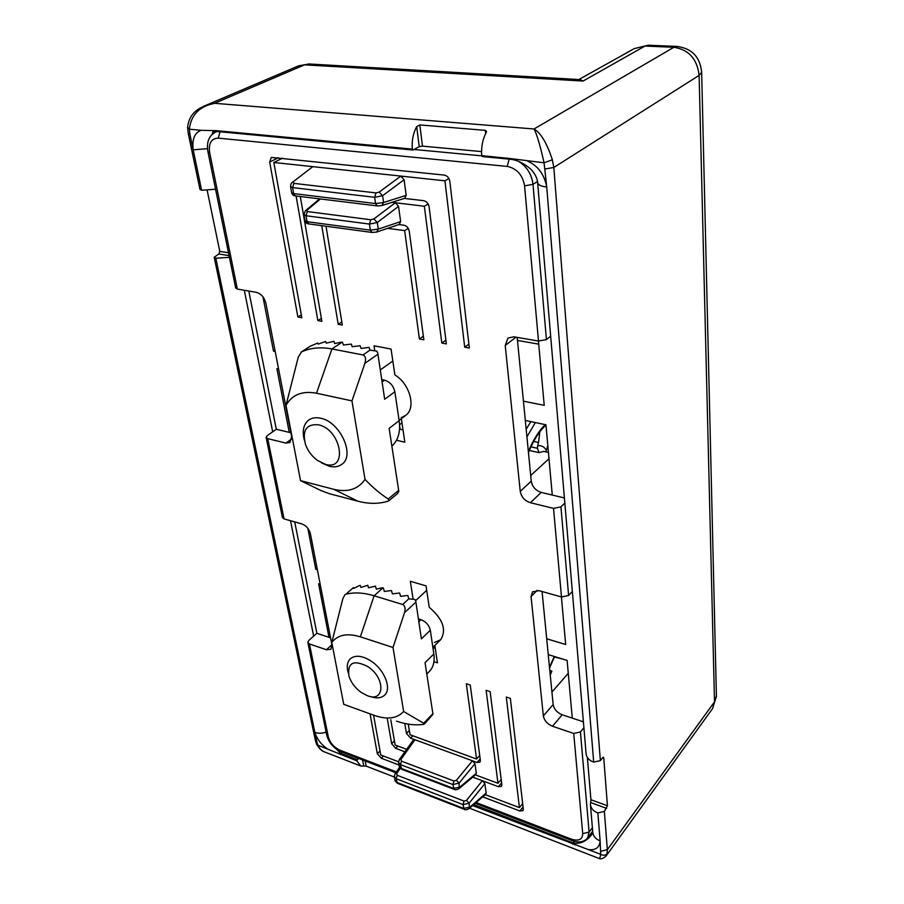 <?xml version="1.0" encoding="UTF-8"?>
<svg xmlns="http://www.w3.org/2000/svg" width="904" height="904" viewBox="0 0 904 904"><rect width="100%" height="100%" fill="white"/><g stroke="black" fill="none" stroke-linecap="round" stroke-linejoin="round"><path stroke-width="1.36" d="M432.869 647.411L440.7 639.67C446.757 629.817 442.926 619.014 429.219 607.262L426.055 585.894L410.337 581.272L413.038 598.764M401.195 417.625L405.58 415.467C416.348 408.235 410.167 384.087 394.89 374.945L391.059 349.023L374.03 345.814L374.708 350.232M401.365 418.699L404.834 442.192L396.494 440.271M440.7 639.67L434.428 642.518M433.943 661.717L437.434 662.847L434.858 645.445M383.465 756.038L381.33 758.264L399.003 764.987M482.702 796.853L519.823 810.978L522.941 810.639L523.314 809.08L510.353 698.363L506.274 697.007L519.416 807.6L485.245 794.639M381.33 758.264L377.318 753.71L370.064 713.855M373.544 715.109L380.742 755.009L398.551 761.756M404.902 751.789L395.726 748.365L391.658 743.732L387.307 718.793M390.765 719.674L395.161 745.043L406.664 749.314M399.319 759.597L398.574 762.513L400.427 764.603L452.893 784.559L459.074 783.101L474.984 763.688L472.43 760.784L414.959 739.743L400.947 759.383L399.319 759.597L413.309 740.003L414.959 739.743L410.597 738.139L406.461 733.449L404.8 723.482M408.28 724.138L410.043 734.749L476.566 759.021L466.317 683.718L470.249 685.029L480.386 760.411L479.967 762.14L477.041 762.479L472.43 760.784L456.373 780.321L453.921 780.999L401.444 761.145L400.947 759.383M474.984 763.688L476.295 773.282L459.684 787.26L453.458 788.367L401.082 768.355L399.252 766.389L398.619 762.761M453.921 780.999L452.893 784.559L454.068 789.305C455.243 790.073 456.949 789.802 459.209 788.491L475.945 774.412L476.295 773.282M399.557 767.394L395.071 773.711L394.336 776.626L396.155 778.706L463.017 804.616L469.165 803.17L484.883 783.598L482.352 780.717L498.42 786.717L501.449 786.378L501.844 784.728L490.126 691.639L486.126 690.306L497.98 783.293L475.38 774.886M484.883 783.598L486.149 793.057L469.752 807.261L463.571 808.368L396.811 782.389L395.003 780.423L394.381 776.864M395.071 773.711L396.675 773.519L397.161 775.282L464.034 801.08L463.017 804.616L464.147 809.283C465.3 810.063 467.029 809.792 469.312 808.447L485.81 794.153L486.149 793.057M583.894 727.709L580.424 731.957L573.724 733.449L552.502 726.262C547.372 724.093 544.321 720.646 543.349 715.911L531.066 596.595L532.479 591.871L539.055 590.662L561.474 596.979L568.605 595.476L572.334 591.476M550.672 336.198L546.434 339.576L538.501 341.057L513.867 336.808L507.969 338.073L505.223 345.486L520.241 491.347C521.359 497.03 524.716 500.816 530.332 502.714L553.519 508.376L560.932 506.884L568.605 595.476M207.954 151.872L235.673 287.992L237.356 289.065L256.329 292.342C261.098 293.721 264.273 297.292 265.844 303.077L291.619 436.462L289.947 442.497L285.89 443.073L267.742 438.643L266.092 437.333L267.211 435.626L276.296 429.264L248.803 291.031M294.715 521.902L316.875 633.286L308.806 640.439L307.857 642.394L309.45 643.976L326.423 649.727L330.932 649.241L331.926 645.004L310.411 533.71C309.066 528.851 306.173 525.574 301.744 523.879L284.048 518.896L282.41 517.483L266.126 437.502M398.845 224.554L403.907 225.209C406.743 225.898 408.529 227.898 409.252 231.209L423.852 339.814L419.399 339.011L404.642 230.599L387.624 228.35M321.756 225.661L338.209 324.299L342.333 325.044L326.005 226.226M296.105 195.987L317.846 320.604L321.88 321.338L300.297 196.507M468.882 344.108L464.712 347.215L469.345 348.051L449.83 181.342C449.118 177.828 447.265 175.749 444.259 175.082L271.313 157.409L269.674 162.031L297.868 316.988L301.834 317.711L273.822 162.483L312.818 166.652L292.139 182.574C291.348 182.732 290.817 184.02 290.534 186.439L292.602 187.591L374.651 197.309L382.607 195.716L383.578 202.519L381.917 205.547L377.318 205.931L375.555 203.547L383.578 202.519L406.19 195.354L404.099 179.76L382.607 195.716L379.138 192.111L400.856 176.088L404.099 179.76M464.712 347.215L444.937 180.811L312.818 166.652L292.139 182.574M406.19 195.354L404.721 198.292L381.917 205.547M404.325 198.417L423.66 200.677C426.575 201.355 428.394 203.4 429.106 206.801L446.361 343.893L441.819 343.068L424.36 206.236L395.342 202.756L398.54 206.383L377.273 222.508L369.431 224.079L306.004 215.751L303.913 214.53L305.45 210.722L319.643 198.869M303.947 214.689L304.976 220.632L307.021 221.672L370.335 230.158L378.245 229.13L400.63 221.593L398.54 206.383M400.63 221.593L399.252 224.418L376.685 232.057L378.245 229.13L377.273 222.508L373.861 218.949L395.342 202.756L391.963 202.349M290.907 432.745L289.235 432.349L276.895 368.674L278.59 369.024M403.014 429.875L400.133 429.231L399.591 425.614M525.314 420.462L531.269 481.177C532.343 486.815 535.676 490.567 541.247 492.42L552.265 495.053L545.948 424.767L525.314 420.462L523.427 401.173L544.208 405.331L538.434 341.045M561.407 596.956L565.678 644.507L546.705 638.789L542.072 591.521M564.831 503.065L560.932 506.884M548.999 458.735L530.704 475.493M435.287 648.349L432.903 647.58M553.146 704.532L548.253 654.609L567.113 660.417L572.288 718.126L562.209 714.781C557.113 712.657 554.084 709.233 553.146 704.532L543.349 715.911M320.197 584.357L318.615 583.86L328.977 637.309L330.536 637.828M568.266 673.288L551.926 692.068M548.253 654.609L546.705 638.789M583.396 721.821L572.288 718.126M522.67 803.611L519.416 807.6M472.724 777.124L482.352 780.717L466.475 800.39L464.034 801.08M501.189 779.53L497.98 783.293M479.719 755.45L476.566 759.021M459.209 788.491L459.074 783.101L456.373 780.321M469.312 808.447L469.165 803.17L466.475 800.39M517.178 337.373L523.427 401.173M517.483 340.435L538.705 344.13M552.265 495.053L564.401 497.946M448.892 178.506L444.937 180.811M282.556 158.177L273.822 162.483M445.887 340.119L441.819 343.068M428.146 203.988L424.36 206.236M423.366 336.198L419.399 339.011M408.258 228.407L404.642 230.599M400.133 429.231L399.478 429.728M415.648 600.629L426.711 590.301M317.067 568.107L315.767 569.181L317.361 569.667M307.846 528.32L315.767 569.181M316.875 633.286L328.977 637.309M401.975 422.857L399.557 424.722M274.952 350.198L273.494 351.136L262.962 296.84M275.2 351.475L273.494 351.136M289.235 432.349L276.296 429.264M301.314 314.841L297.868 316.988M321.372 318.366L317.846 320.604M341.825 321.948L338.209 324.299M392.833 361.012L380.324 369.917M373.861 218.949L370.742 219.751L307.292 211.547L306.84 210.327L305.45 210.722M293.472 182.201L293.902 183.376L375.974 192.914L374.651 197.309L375.555 203.547L293.653 193.603L291.63 192.642L290.568 186.597M507.799 158.901L482.216 156.561L481.651 155.635C481.154 146.934 482.679 139.205 486.205 132.459L486.51 131.362L485.346 130.357L419.818 124.933L416.687 126.65C413.139 133.17 411.693 140.662 412.348 149.103L413.173 149.962L419.23 146.685L422.484 146.132L481.538 151.589M358.402 758.366L356.775 760.818L360.82 766.016L366.188 766.129L394.415 777.056M356.775 760.818L317.925 745.224C319.462 748.817 322.219 751.269 326.197 752.58L360.165 765.767M469.583 808.21L598.697 858.314C599.499 858.89 600.177 857.58 600.719 854.382C603.33 855.647 605.431 855.41 607.036 853.692L605.94 856.212L712.567 708.589L714.51 701.843L699.12 75.394L553.813 167.466L600.369 760.614L602.708 757.62L603.386 757.213L603.759 757.914L607.431 805.746L604.358 811.419L607.352 849.681L714.51 701.843L716.409 695.775M588.255 849.568L600.719 854.382L600.132 840.878C599.578 847.602 595.623 850.494 588.255 849.568L472.634 805.577M587.374 757.62L590.933 799.746L590.414 804.424C590.911 808.413 593.397 811.25 597.849 812.922L604.358 811.419M207.185 190.405L219.796 251.402L218.847 254.013L214.18 257.267L215.83 258.25L229.424 257.335M188.303 133.702L199.976 189.411L201.626 190.269L215.559 189.23M527.846 161.262C537.97 165.782 544.276 174.37 546.739 186.992L544.084 162.799C540.14 145.374 536.795 134.097 534.038 128.978C540.886 133.001 546.988 143.273 552.355 159.793L544.084 162.799L510.297 158.55L509.246 159.149L482.216 156.561M216.474 131.374L213.954 130.617L201.117 130.312C194.586 132.775 191.93 139.272 193.185 149.827L207.491 148.674M204.383 105.971L214.553 103.305C199.422 106.31 191.015 114.944 189.354 129.204L187.58 127.385C189.433 111.565 200.62 108.039 204.383 105.971L298.557 65.845L304.58 64.839L214.553 103.305L534.038 128.978L673.875 47.279L645.015 46.07L583.08 81.044L578.311 79.495M213.954 130.617L216.033 130.628L216.734 131.464L213.016 131.634L212.09 134.391M215.83 258.25L314.863 732.376C317.078 739.28 321.338 744.817 327.666 748.987M579.532 79.303L583.08 81.044L304.58 64.839L309.563 64.014M315.383 740.478L316.637 744.387L317.925 745.224L316.852 741.901L315.338 740.263L214.214 257.403M600.369 760.614L593.691 762.117C589.148 760.513 586.617 757.744 586.12 753.834L537.631 182.552C538.049 184.902 541.078 186.382 546.739 186.992L593.691 762.117M473.752 804.605L573.712 843.149C580.357 844.11 586.323 841.33 591.6 834.81L592.798 832.686M338.525 753.676L340.198 753.088L357.148 759.631M340.198 753.088L336.559 749.258M573.712 843.149L574.876 844.957M481.651 155.635L510.297 158.55M547.813 445.525L545.892 451.887M530.908 446.847L537.405 448.271L538.999 452.61L529.303 450.463M537.405 448.271L537.586 445.932C541.055 445.107 543.892 446.44 546.095 449.943M539.812 431.852L538.535 442.485L533.654 441.423M538.535 442.485L537.586 445.932M361.091 692.351C355.102 687.899 351.046 682.52 348.944 676.192C347.226 662.451 353.622 659.321 368.154 666.79C385.782 678.429 384.663 702.95 367.261 695.662L361.091 692.351M348.243 672.915C346.458 666.689 347.159 661.977 350.345 658.767C355.509 654.711 362.594 655.592 371.601 661.423C384.754 670.226 391.839 688.825 384.618 695.142C381.273 698.193 376.561 698.656 370.471 696.543M318.298 424.778C341.181 429.264 348.334 471.165 325.485 464.328L317.304 460.339C311.857 456.226 307.925 450.972 305.529 444.576C301.992 430.451 306.253 423.863 318.298 424.778M304.332 440.056C302.015 430.925 303.495 424.247 308.772 420.01C311.959 417.806 315.892 417.207 320.581 418.224C340.096 421.648 355.498 455.571 341.814 464.328C338.435 466.814 334.243 467.458 329.237 466.261L321.304 462.769M341.316 342.175L334.706 343.543L333.96 341.305L326.287 343.158L325.677 341.486L318.163 344.108L317.699 343.034L310.219 346.243L301.507 351.927C310.275 347.803 320.423 346.808 331.937 348.944L362.979 354.956L369.996 350.119L369.024 347.418L361.058 348.413L360.12 345.735L352.187 346.729L351.294 344.062L343.396 345.046L342.548 342.401L341.316 342.175M369.996 350.119L376.832 351.17L377.759 353.125L384.686 399.274L377.759 353.125M398.89 491.109L397.489 493.595L388.833 500.759L388.212 498.974L398.653 490.363L389.149 428.36L398.653 490.363M388.833 500.759L388.155 501.11C378.979 504.036 368.922 504.07 357.95 501.211L329.237 493.652L321.169 490.635L300.535 480.645L286.003 405.354L298.309 357.001L301.507 351.927M381.816 379.612L384.573 380.177C389.997 381.861 393.421 385.726 394.845 391.76L399.15 420.699C400.585 431.829 398.201 440.259 391.986 446M377.804 354.323L364.911 363.306L351.961 400.89L365.024 479.402C372.471 487.29 380.2 493.81 388.212 498.974M300.535 480.645L333.802 489.313C347.667 492.623 358.074 489.324 365.024 479.402M351.961 400.89L316.502 393.217C302.264 390.607 292.094 394.652 286.003 405.354M364.911 363.306C366.165 358.741 365.521 355.961 362.979 354.956M382.279 587.781L376.324 589.137L375.488 586.154L368.527 587.769L367.804 585.261L360.978 587.487L360.38 585.476L359.351 585.611L353.724 588.391L353.464 587.589L345.848 594.256C354.074 592.097 363.498 592.606 374.109 595.781L402.675 604.505L408.8 598.832L407.783 595.453L400.585 596.346L399.591 592.99L392.426 593.883L391.466 590.549L384.336 591.442L383.409 588.12L382.279 587.781M345.848 594.256L353.464 587.589M408.8 598.832L414.925 599.454L415.75 601.137L421.411 638.879L415.75 601.137M433.061 714.194L424.371 724.047L423.682 723.256L432.869 713.64L425.061 662.7L432.869 713.64M424.371 724.047L423.49 724.364C415.252 725.562 406.246 724.488 396.483 721.132M415.783 602.177L404.529 612.697L393.003 647.49L403.647 711.493C397.184 718.409 387.692 719.81 375.16 715.697L343.735 704.329L331.791 642.473L342.898 598.527L344.944 594.764M418.462 618.89L421.004 619.681C425.999 621.692 429.095 625.206 430.315 630.224L433.841 653.954C434.858 661.434 433.389 667.231 429.434 671.356L426.891 673.909M403.647 711.493L423.682 723.256M393.003 647.49L360.357 636.823C347.215 632.89 337.689 634.777 331.791 642.473M404.529 612.697C405.636 608.448 405.026 605.714 402.675 604.505M395.76 772.739L341.136 751.721L340.051 750.241C333.994 747.382 330.084 742.941 328.321 736.907L309.45 643.976M340.051 750.241L396.37 771.88M476.137 802.537L571.452 839.172C578.763 841.398 582.515 839.545 582.718 833.601L573.724 733.449M561.474 596.979L553.519 508.376M220.034 131.769L218.293 138.142L507.234 166.415C516.851 168.449 522.625 174.924 524.569 185.84L538.501 341.057M218.293 138.142C211.299 138.414 208.417 143.216 209.638 152.573L237.356 289.065M284.048 518.896L267.742 438.643M537.496 181.501L532.987 184.382L524.569 185.84M546.434 339.576L532.987 184.382C531.744 174.449 527.021 166.822 518.806 161.511M580.424 731.957L589.103 832.121L582.718 833.601M592.391 827.725L589.103 832.121L587.69 837.884L592.685 831.205M523.066 807.001L519.823 810.978M587.69 837.884C584.052 842.11 578.91 843.036 572.266 840.663L571.452 839.172M562.209 714.781L552.502 726.262M537.134 590.323L531.066 596.595M501.618 782.943L498.42 786.717M397.929 746.071L395.726 748.365M480.182 758.908L477.041 762.479M412.857 735.777L410.597 738.139M400.291 768.411L396.675 773.519M397.161 775.282L396.155 778.706L397.432 783.293L464.046 809.238M401.444 761.145L400.427 764.603L401.726 769.293L453.966 789.26M481.674 155.85L414.066 149.476M509.133 159.138L507.234 166.415M541.247 492.42L530.332 502.714M515.992 337.169L505.223 345.486M531.269 481.177L520.241 491.347M375.974 192.914L379.138 192.111M377.194 205.909L295.529 195.919L293.653 193.603L292.602 187.591L293.902 183.376M306.84 210.327L320.445 198.97M371.906 232.43L308.806 223.909L307.021 221.672L306.004 215.751L307.292 211.547M376.685 232.057L372.041 232.452L370.335 230.158L369.431 224.079L370.742 219.751M307.891 642.597L326.762 735.223L328.321 736.907M331.881 644.778L326.423 649.727M380.008 750.93L377.318 753.71M394.438 740.862L391.658 743.732M409.331 730.455L406.461 733.449M216.881 131.475L215.547 132.074C208.88 135.747 206.338 142.312 207.92 151.759L209.638 152.573M215.547 132.074L217.197 131.509M291.766 438.858L285.89 443.073M278.432 157.737L269.674 162.031M507.483 158.064L509.246 159.16C516.399 159.579 523.71 163.025 531.179 169.489C535.224 174.178 537.371 178.529 537.631 182.552M574.322 841.33L572.729 844.234M341.927 752.026L340.299 754.456M590.414 804.424L592.775 832.268C593.284 836.313 595.736 839.183 600.132 840.878L597.849 812.922M600.968 851.172L607.352 849.681L607.036 853.692M326.141 732.183C321.734 733.506 317.982 733.562 314.863 732.376L316.852 741.901M201.626 190.269L189.942 134.346L188.281 133.6L187.58 127.566M313.665 636.134L290.512 520.727M272.68 431.796L244.295 290.263M201.117 130.312L189.354 129.204L189.942 134.346M552.355 159.793L553.813 167.466L545.259 168.935M712.567 708.589L716.42 696.408L701.662 72.331L699.12 75.394C697.187 58.963 688.769 49.596 673.875 47.279L677.209 46.432M412.699 149.917L216.734 131.464L412.947 150.019M634.235 48.624L648.055 45.211L634.235 48.624L578.876 79.529M648.428 45.234L676.847 46.42C691.831 48.285 700.103 56.918 701.662 72.331M216.033 130.628L412.348 149.103M219.796 251.402L228.497 252.758M218.847 254.013L229.074 255.617M606.629 808.379L590.594 802.515M607.431 805.746L590.933 799.746M603.759 757.914L602.753 757.575M366.188 766.129L365.216 760.987M363.747 766.004L362.606 759.981M485.346 130.357L485.663 133.487M419.818 124.933L422.484 146.132M416.687 126.65L419.23 146.685M528.365 451.616C533.123 440.011 538.75 431.005 545.248 424.62M535.36 422.563L526.93 436.869M526.173 429.242L530.851 421.626M548.434 452.441L543.733 451.401L538.999 452.61M549.496 667.344L554.276 656.462M563.226 659.219L554.378 656.959M549.813 670.497L551.847 671.13L550.253 675.085M342.13 342.153L331.937 348.944L316.502 393.217M394.845 391.76L384.686 399.274M399.15 420.699L389.149 428.36M382.166 381.917L384.573 380.177M357.95 501.211L333.802 489.313M383.013 587.792L374.109 595.781L360.357 636.823M430.315 630.224L421.411 638.879M433.841 653.954L425.061 662.7M418.891 621.692L421.004 619.681M572.13 840.607L475.221 803.317M326.807 735.438C328.943 742.862 333.655 748.275 340.966 751.653M401.613 769.259L399.286 766.626M397.331 783.259L395.048 780.66M308.671 223.887C306.863 223.819 305.631 222.779 304.998 220.768M295.529 195.919C293.71 195.976 292.421 194.925 291.653 192.767M578.854 79.529L308.965 63.981L298.557 65.845M598.968 858.416C600.708 859.388 603.024 858.653 605.929 856.212M316.705 744.534C319.564 748.987 322.287 751.495 324.875 752.071M528.456 452.508C533.507 440.214 539.338 431.072 545.982 425.083M549.564 667.988L554.581 656.553M399.116 420.428L405.58 415.467M310.196 346.232L301.202 352.097"/></g></svg>
